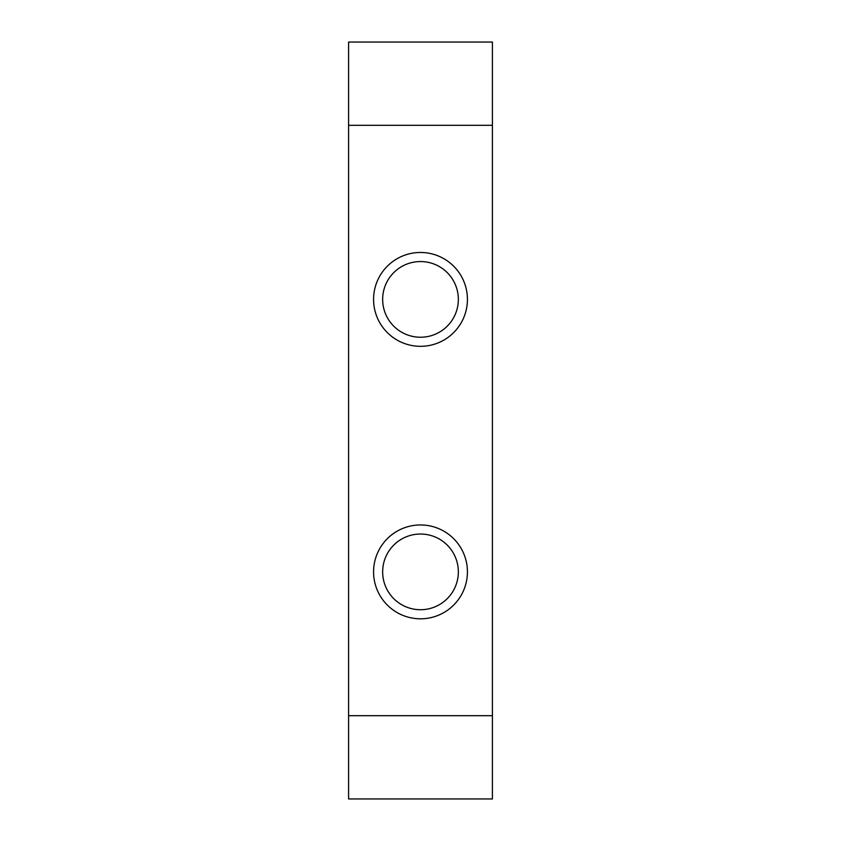 <?xml version="1.0" encoding="UTF-8"?>
<svg xmlns="http://www.w3.org/2000/svg" width="841" height="841" viewBox="0 0 841 841"><rect width="100%" height="100%" fill="white"/><g stroke="black" fill="none" stroke-linecap="round" stroke-linejoin="round"><path stroke-width="1.26" d="M382.655 571.88A37.845 37.845 0 0 1 420.5 534.035A37.845 37.845 0 0 1 458.345 571.88A37.845 37.845 0 0 1 420.5 609.725A37.845 37.845 0 0 1 382.655 571.88M373.572 571.88A46.928 46.928 0 0 1 420.5 524.952A46.928 46.928 0 0 1 467.428 571.88A46.928 46.928 0 0 1 420.5 618.808A46.928 46.928 0 0 1 373.572 571.88M382.655 299.396A37.845 37.845 0 0 1 420.5 261.551A37.845 37.845 0 0 1 458.345 299.396A37.845 37.845 0 0 1 420.5 337.241A37.845 37.845 0 0 1 382.655 299.396M373.572 299.396A46.928 46.928 0 0 1 420.5 252.468A46.928 46.928 0 0 1 467.428 299.396A46.928 46.928 0 0 1 420.5 346.324A46.928 46.928 0 0 1 373.572 299.396M492.405 42.05L492.405 798.95L348.595 798.95L348.595 42.05L492.405 42.05M492.405 125.309L348.595 125.309M492.405 715.691L348.595 715.691"/></g></svg>

